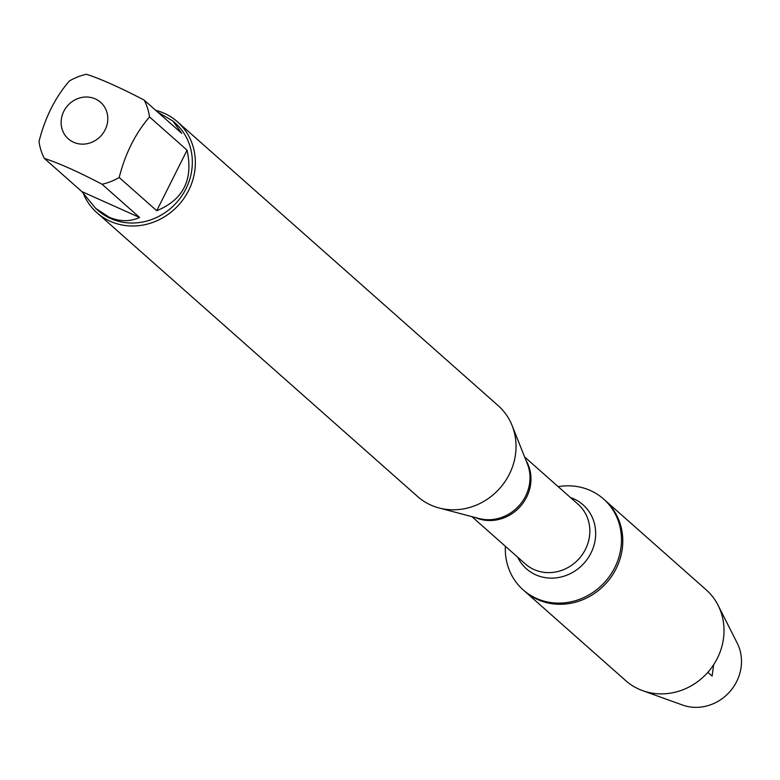 <?xml version="1.0" encoding="UTF-8"?>
<svg xmlns="http://www.w3.org/2000/svg" width="780" height="780" viewBox="0 0 780 780"><rect width="100%" height="100%" fill="white"/><g stroke="black" fill="none" stroke-linecap="round" stroke-linejoin="round"><path stroke-width="1.17" d="M558.158 486.661A60.674 55.975 131.5 0 1 590.401 490.532A60.674 55.975 131.5 0 1 603.603 499.034A60.674 55.975 131.5 0 1 605.309 581.558A60.674 55.975 131.5 0 1 523.185 589.894A60.674 55.975 131.5 0 1 505.382 546.292M603.603 499.034L706.154 589.797A60.674 55.975 131.5 0 1 718.126 605.358A60.674 55.975 131.5 0 1 707.86 672.321A60.674 55.975 131.5 0 1 642.632 690.661A60.674 55.975 131.5 0 1 638.937 689.159A60.674 55.975 131.5 0 1 625.736 680.657L524.492 591.055A60.674 55.975 -48.5 0 0 606.616 582.718A60.674 55.975 -48.5 0 0 604.909 500.185A60.674 55.975 131.5 0 1 611.832 575.991A60.674 55.975 131.5 0 1 537.693 599.557A60.674 55.975 131.5 0 1 524.492 591.055L523.185 589.894M96.983 212.764L417.661 496.577A60.723 56.023 -48.5 0 0 430.872 505.089A60.723 56.023 -48.5 0 0 439.091 507.985A60.723 56.023 -48.5 0 0 499.853 488.231A60.723 56.023 -48.5 0 0 512.09 425.519A60.723 56.023 -48.5 0 0 498.157 405.629L177.479 121.816A60.723 56.023 131.5 0 1 184.411 197.681A60.723 56.023 131.5 0 1 110.204 221.276A60.723 56.023 131.5 0 1 96.983 212.764A60.723 56.023 131.5 0 1 83.762 194.561M155.698 110.311A60.723 56.023 131.5 0 1 164.268 113.305A60.723 56.023 131.5 0 1 177.479 121.816M73.603 142.252A24.385 22.493 -48.5 0 0 107.455 122.743A24.385 22.493 -48.5 0 0 81.198 97.578A24.385 22.493 -48.5 0 0 61.464 118.423A24.385 22.493 -48.5 0 0 73.603 142.252M156.731 210.727C183.339 199.758 193.44 179.576 187.064 150.169L156.731 210.727L119.194 177.499C125.209 153.689 135.32 133.507 149.526 116.941A58.295 53.781 -48.5 0 0 144.193 100.133C120.851 87.877 101.605 79.258 86.453 74.256A58.295 53.781 -48.5 0 0 69.322 81.013C55.117 97.568 45.016 117.751 39 141.57A58.295 53.781 -48.5 0 0 44.333 158.379C59.475 163.381 78.721 172 102.063 184.255A58.295 53.781 -48.5 0 0 119.194 177.499M187.064 150.169L149.526 116.941M144.193 100.133L181.73 133.351L172.945 121.046L157.784 112.164M81.871 191.607L95.677 208.357L109.015 217.113C119.632 221.734 129.821 221.851 139.601 217.474L81.871 191.607L44.333 158.379M139.601 217.474L102.063 184.255M172.945 121.046L175.168 123.016A58.295 53.781 131.5 0 1 181.818 195.848A58.295 53.781 131.5 0 1 110.575 218.498A58.295 53.781 131.5 0 1 97.9 210.317L95.677 208.357M642.632 690.661L682.49 705.023A43.992 40.579 -48.5 0 0 729.778 691.724A43.992 40.579 -48.5 0 0 737.236 643.168L718.126 605.358M707.86 672.321L712.101 676.084L713.651 664.716M439.091 507.985L479.037 518.515A40.228 37.108 -48.5 0 0 519.295 505.43A40.228 37.108 -48.5 0 0 527.387 463.885L512.09 425.519M526.012 460.424A39.819 36.728 131.5 0 1 520.367 506.386A39.819 36.728 131.5 0 1 475.439 517.569M471.871 516.623L525.35 563.959A39.819 36.728 -48.5 0 0 579.238 558.49A39.819 36.728 -48.5 0 0 578.126 504.328L524.648 456.992M570.453 497.543A42.724 39.41 131.5 0 1 573.788 498.839A42.724 39.41 131.5 0 1 582.972 564.359A42.724 39.41 131.5 0 1 517.676 557.173"/></g></svg>
